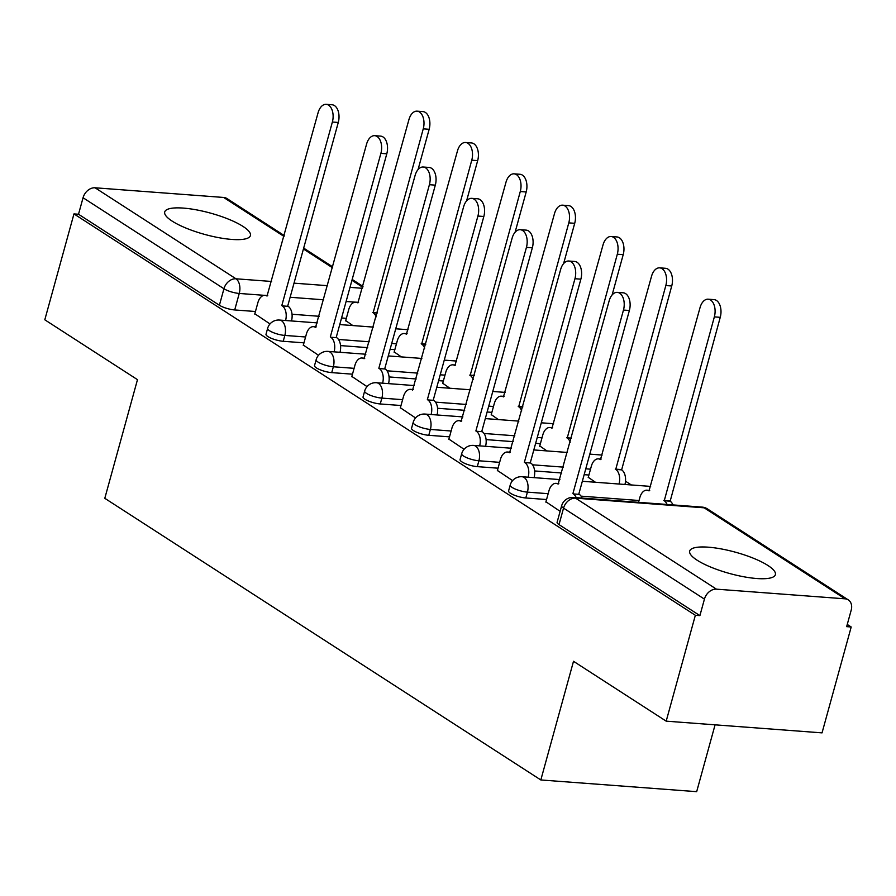 <?xml version="1.0" encoding="UTF-8"?>
<svg xmlns="http://www.w3.org/2000/svg" width="896" height="896" viewBox="0 0 896 896"><rect width="100%" height="100%" fill="white"/><g stroke="black" fill="none" stroke-linecap="round" stroke-linejoin="round"><path stroke-width="1.34" d="M767.984 565.522A44.442 11.043 15.4 0 0 721.258 548.923A44.442 11.043 15.4 0 0 689.696 551.051A44.442 11.043 15.4 0 0 697.099 560.19A44.442 11.043 15.4 0 0 743.837 576.778A44.442 11.043 15.4 0 0 775.387 574.661A44.442 11.043 15.4 0 0 767.984 565.522M243.006 226.419A44.442 11.043 15.4 0 0 196.28 209.832A44.442 11.043 15.4 0 0 164.718 211.96A44.442 11.043 15.4 0 0 172.133 221.099A44.442 11.043 15.4 0 0 218.859 237.686A44.442 11.043 15.4 0 0 250.421 235.558A44.442 11.043 15.4 0 0 243.006 226.419M508.592 490.93A11.39 2.834 15.4 0 0 510.496 493.27A11.39 2.834 15.4 0 0 525.806 497.974L527.419 492.128A11.39 2.834 -164.6 0 1 512.109 487.424A11.39 2.834 -164.6 0 1 510.205 485.083L508.592 490.93M460.074 459.592A11.39 2.834 15.4 0 0 461.978 461.933A11.39 2.834 15.4 0 0 477.288 466.637L478.901 460.779A11.39 2.834 -164.6 0 1 463.59 456.086A11.39 2.834 -164.6 0 1 461.686 453.746L460.074 459.592M411.566 428.254A11.39 2.834 15.4 0 0 413.459 430.595A11.39 2.834 15.4 0 0 428.77 435.299L430.382 429.442A11.39 2.834 -164.6 0 1 415.072 424.749A11.39 2.834 -164.6 0 1 413.179 422.408L411.566 428.254M363.048 396.917A11.39 2.834 15.4 0 0 364.941 399.258A11.39 2.834 15.4 0 0 380.251 403.962L381.864 398.104A11.39 2.834 -164.6 0 1 366.554 393.411A11.39 2.834 -164.6 0 1 364.661 391.059L363.048 396.917M314.53 365.579A11.39 2.834 15.4 0 0 316.434 367.92A11.39 2.834 15.4 0 0 331.733 372.624L333.346 366.766A11.39 2.834 -164.6 0 1 318.035 362.074A11.39 2.834 -164.6 0 1 316.142 359.722L314.53 365.579M266.011 334.242A11.39 2.834 15.4 0 0 267.915 336.582A11.39 2.834 15.4 0 0 283.214 341.286L284.827 335.429A11.39 2.834 -164.6 0 1 269.528 330.736A11.39 2.834 -164.6 0 1 267.624 328.384L266.011 334.242M666.187 721.157L573.507 661.293L540.826 779.957L104.798 498.31L137.48 379.658L44.8 319.794L73.965 213.909L695.352 615.272L666.187 721.157L822.035 732.872L851.2 626.987L847.258 624.445M631.31 484.949L625.509 481.208M715.075 724.83L696.674 791.672L540.826 779.957M851.2 626.987L846.653 626.64L851.2 610.142A11.39 8.658 122.9 0 0 848.299 599.894A11.39 8.658 122.9 0 0 845.04 598.819L716.453 589.165A11.39 8.658 122.9 0 0 704.435 599.122L563.55 508.122A11.39 2.834 -164.6 0 1 561.658 505.77L557.11 522.267A11.39 2.834 -164.6 0 0 559.014 524.608L563.55 508.122A11.39 8.658 122.9 0 1 575.568 498.154L716.453 589.165M695.352 615.272L699.899 615.619L704.435 599.122M346.326 318.338L341.578 317.979M319.155 316.288L292.029 314.25M255.45 311.506L234.707 309.949L239.243 293.451A11.39 2.834 -164.6 0 1 223.944 288.747L83.059 197.747A11.39 8.658 -57.1 0 1 95.077 187.79L223.653 197.456A11.39 8.658 -57.1 0 1 226.912 198.52L284.245 235.558M83.059 197.747L78.512 214.245L73.965 213.909M394.218 351.938L401.352 356.899M303.341 345.106L318.528 355.275M442.736 383.275L449.87 388.237M351.859 376.443L367.046 386.613M491.254 414.613L498.378 419.574M400.378 407.781L415.565 417.95M539.773 445.95L546.896 450.912M448.896 439.118L464.083 449.288M588.28 477.288L595.414 482.25M497.414 470.456L512.59 480.626M545.933 501.794L560.123 511.325M546.549 499.531L525.806 497.974M588.907 475.026L584.158 474.667M561.736 472.987L534.621 470.949M498.03 468.194L477.288 466.637M540.389 443.688L535.64 443.33M513.218 441.65L486.102 439.611M449.512 436.856L428.77 435.299M491.87 412.35L487.122 411.992M464.71 410.312L437.584 408.274M401.005 405.518L380.251 403.962M443.352 381.013L438.603 380.654M416.192 378.974L389.066 376.936M352.486 374.181L331.733 372.624M394.845 349.675L390.085 349.317M367.674 347.626L340.547 345.598M303.968 342.843L283.214 341.286M345.699 320.6L352.834 325.562M254.822 313.768L270.01 323.938M699.899 615.619L559.014 524.608M78.512 214.245L219.397 305.245A11.39 2.834 15.4 0 0 234.707 309.949M285.578 320.51A11.39 6.843 -85.7 0 0 282.274 305.894L288.176 306.342A11.39 6.843 94.3 0 1 291.48 320.958M281.803 305.592L332.371 122.024A13.104 7.874 -85.7 0 0 326.2 104.328L332.102 104.776A13.104 7.874 94.3 0 1 338.274 122.461L287.717 306.04M326.2 104.328A13.104 7.874 -85.7 0 0 318.069 112.784L267.03 296.061A11.39 6.843 -85.7 0 0 264.958 295.333A11.39 6.843 -85.7 0 0 257.88 302.68L254.744 314.07M376.152 316.859A11.39 6.843 -85.7 0 0 373.15 312.726L423.248 128.845A13.104 7.874 -85.7 0 0 417.077 111.16A13.104 7.874 -85.7 0 0 408.934 119.605L357.907 302.882A11.39 6.843 -85.7 0 0 355.824 302.165A11.39 6.843 -85.7 0 0 348.757 309.512L345.621 320.902M417.077 111.16L422.979 111.608A13.104 7.874 94.3 0 1 429.15 129.293L418.051 169.579M377.272 312.771L372.68 312.424M334.096 351.848A11.39 6.843 -85.7 0 0 330.792 337.232L336.694 337.68A11.39 6.843 94.3 0 1 339.998 352.296M330.322 336.941L380.89 153.362A13.104 7.874 -85.7 0 0 374.718 135.677L380.621 136.114A13.104 7.874 94.3 0 1 386.792 153.798L336.224 337.378M374.718 135.677A13.104 7.874 -85.7 0 0 366.576 144.122L315.549 327.398A11.39 6.843 -85.7 0 0 313.477 326.67A11.39 6.843 -85.7 0 0 306.398 334.018L303.262 345.408M382.603 383.186A11.39 6.843 -85.7 0 0 379.31 368.57L385.213 369.018A11.39 6.843 94.3 0 1 388.517 383.634M378.84 368.278L429.408 184.699A13.104 7.874 -85.7 0 0 423.237 167.014L429.139 167.451A13.104 7.874 94.3 0 1 435.31 185.147L384.742 368.715M423.237 167.014A13.104 7.874 -85.7 0 0 415.094 175.459L364.067 358.736A11.39 6.843 -85.7 0 0 361.984 358.008A11.39 6.843 -85.7 0 0 354.917 365.355L351.781 376.746M424.67 348.197A11.39 6.843 -85.7 0 0 421.658 344.064L471.766 160.182A13.104 7.874 -85.7 0 0 465.595 142.498A13.104 7.874 -85.7 0 0 457.453 150.942L406.426 334.219A11.39 6.843 -85.7 0 0 404.342 333.502A11.39 6.843 -85.7 0 0 397.275 340.85L394.128 352.24M465.595 142.498L471.498 142.946A13.104 7.874 94.3 0 1 477.669 160.63L466.57 200.917M425.79 344.109L421.198 343.762M473.178 379.534A11.39 6.843 -85.7 0 0 470.176 375.402L520.274 191.531A13.104 7.874 -85.7 0 0 514.102 173.835A13.104 7.874 -85.7 0 0 505.971 182.28L454.944 365.557A11.39 6.843 -85.7 0 0 452.861 364.84A11.39 6.843 -85.7 0 0 445.794 372.187L442.646 383.578M514.102 173.835L520.016 174.283A13.104 7.874 94.3 0 1 526.187 191.968L515.088 232.254M474.309 375.446L469.717 375.099M431.122 414.523A11.39 6.843 -85.7 0 0 427.818 399.918L433.731 400.355A11.39 6.843 94.3 0 1 437.035 414.971M427.358 399.616L477.915 216.037A13.104 7.874 -85.7 0 0 471.744 198.352L477.658 198.789A13.104 7.874 94.3 0 1 483.829 216.485L433.261 400.053M471.744 198.352A13.104 7.874 -85.7 0 0 463.613 206.797L412.586 390.074A11.39 6.843 -85.7 0 0 410.502 389.346A11.39 6.843 -85.7 0 0 403.435 396.693L400.288 408.083M479.64 445.861A11.39 6.843 -85.7 0 0 476.336 431.256L482.25 431.693A11.39 6.843 94.3 0 1 485.542 446.309M475.877 430.954L526.434 247.374A13.104 7.874 -85.7 0 0 520.262 229.69L526.176 230.126A13.104 7.874 94.3 0 1 532.347 247.822L481.779 431.39M520.262 229.69A13.104 7.874 -85.7 0 0 512.131 238.134L461.104 421.411A11.39 6.843 -85.7 0 0 459.021 420.683A11.39 6.843 -85.7 0 0 451.942 428.03L448.806 439.432M528.158 477.198A11.39 6.843 -85.7 0 0 524.854 462.594L530.757 463.03A11.39 6.843 94.3 0 1 534.061 477.646M524.384 462.291L574.952 278.712A13.104 7.874 -85.7 0 0 568.781 261.027L574.694 261.464A13.104 7.874 94.3 0 1 580.866 279.16L530.298 462.728M568.781 261.027A13.104 7.874 -85.7 0 0 560.65 269.472L509.611 452.749A11.39 6.843 -85.7 0 0 507.539 452.021A11.39 6.843 -85.7 0 0 500.461 459.368L497.325 470.77M521.696 410.872A11.39 6.843 -85.7 0 0 518.694 406.739L568.792 222.869A13.104 7.874 -85.7 0 0 562.621 205.173A13.104 7.874 -85.7 0 0 554.49 213.629L503.451 396.894A11.39 6.843 -85.7 0 0 501.379 396.178A11.39 6.843 -85.7 0 0 494.301 403.525L491.165 414.915M562.621 205.173L568.534 205.621A13.104 7.874 94.3 0 1 574.706 223.306L563.606 263.592M522.827 406.784L518.224 406.437M570.214 442.21A11.39 6.843 -85.7 0 0 567.213 438.077L617.31 254.206A13.104 7.874 -85.7 0 0 611.139 236.51A13.104 7.874 -85.7 0 0 603.008 244.966L551.97 428.232A11.39 6.843 -85.7 0 0 549.898 427.515A11.39 6.843 -85.7 0 0 542.819 434.862L539.683 446.253M611.139 236.51L617.042 236.958A13.104 7.874 94.3 0 1 623.213 254.643L612.125 294.93M571.346 438.122L566.742 437.774M619.035 484.03A11.39 6.843 -85.7 0 0 615.731 469.414L665.829 285.544A13.104 7.874 -85.7 0 0 659.658 267.848A13.104 7.874 -85.7 0 0 651.526 276.304L600.488 459.57A11.39 6.843 -85.7 0 0 598.416 458.853A11.39 6.843 -85.7 0 0 591.338 466.2L588.202 477.59M659.658 267.848L665.56 268.296A13.104 7.874 94.3 0 1 671.731 285.981L621.634 469.862A11.39 6.843 94.3 0 1 624.938 484.467M621.174 469.56L615.261 469.112M576.206 497.638A11.39 6.843 -85.7 0 0 573.373 493.931L579.275 494.368A11.39 6.843 94.3 0 1 582.12 498.086M572.902 493.629L623.47 310.05A13.104 7.874 -85.7 0 0 617.299 292.365L623.202 292.802A13.104 7.874 94.3 0 1 629.373 310.498L578.816 494.066M617.299 292.365A13.104 7.874 -85.7 0 0 609.168 300.81L558.13 484.086A11.39 6.843 -85.7 0 0 556.058 483.358A11.39 6.843 -85.7 0 0 548.979 490.706L545.843 502.107M667.083 504.47A11.39 6.843 -85.7 0 0 664.25 500.752L714.347 316.882A13.104 7.874 -85.7 0 0 708.176 299.186A13.104 7.874 -85.7 0 0 700.034 307.642L649.006 490.907A11.39 6.843 -85.7 0 0 646.923 490.19A11.39 6.843 -85.7 0 0 639.856 497.538L638.534 502.32M708.176 299.186L714.078 299.634A13.104 7.874 94.3 0 1 720.25 317.318L670.152 501.2A11.39 6.843 94.3 0 1 672.986 504.918M669.682 500.898L663.779 500.45M845.04 598.819L704.155 507.819L575.568 498.154A11.39 6.843 -85.7 0 0 573.496 497.437A11.39 11.39 0 0 0 561.658 505.77M355.186 302.165L346.114 301.482M323.702 299.802L290.125 297.27M264.32 295.333L239.243 293.451A11.39 6.843 94.3 0 0 235.962 278.79L271.6 281.467M294.011 283.158L327.589 285.678M350.011 287.358L362.477 288.299M362.746 287.291L351.949 280.314M332.517 267.77L303.43 248.976M284.01 236.432L223.653 197.456M95.077 187.79L235.962 278.79A11.39 8.658 122.9 0 0 223.944 288.747L219.397 305.245M639.038 500.506L581.067 496.149M548.162 493.685L527.419 492.128A11.39 6.843 -85.7 0 0 524.126 477.467A11.39 6.843 94.3 0 0 522.043 476.739A11.39 11.39 0 0 0 510.205 485.083M590.52 469.168L585.771 468.81M563.349 467.13L532.56 464.811M499.643 462.347L478.901 460.779A11.39 6.843 -85.7 0 0 475.608 446.13A11.39 6.843 94.3 0 0 473.536 445.402A11.39 11.39 0 0 0 461.686 453.746M542.002 437.83L537.253 437.472M514.83 435.792L484.042 433.474M451.125 431.01L430.382 429.442A11.39 6.843 -85.7 0 0 427.09 414.792A11.39 6.843 94.3 0 0 425.018 414.064A11.39 11.39 0 0 0 413.179 422.408M493.483 406.493L488.734 406.134M466.323 404.454L435.523 402.136M402.618 399.672L381.864 398.104A11.39 6.843 -85.7 0 0 378.571 383.443A11.39 6.843 94.3 0 0 376.499 382.726A11.39 11.39 0 0 0 364.661 391.059M444.965 375.155L440.216 374.797M417.805 373.117L387.005 370.798M354.099 368.334L333.346 366.766A11.39 6.843 -85.7 0 0 330.064 352.106A11.39 6.843 94.3 0 0 327.981 351.389A11.39 11.39 0 0 0 316.142 359.722M396.458 343.818L391.698 343.459M369.286 341.779L338.486 339.461M305.581 336.986L284.827 335.429A11.39 6.843 -85.7 0 0 281.546 320.768A11.39 6.843 94.3 0 0 279.462 320.051A11.39 11.39 0 0 0 267.624 328.384M702.083 507.102A11.39 6.843 -85.7 0 1 704.155 507.819A11.39 8.658 -57.1 0 1 707.414 508.894A11.39 11.39 0 0 0 702.083 507.102L573.496 497.437M282.274 305.894L288.176 306.342M332.371 122.024L338.274 122.461M377.205 313.029L373.15 312.726M429.15 129.293L423.248 128.845M330.792 337.232L336.694 337.68M380.89 153.362L386.792 153.798M379.31 368.57L385.213 369.018M429.408 184.699L435.31 185.147M425.723 344.366L421.658 344.064M477.669 160.63L471.766 160.182M474.242 375.704L470.176 375.402M526.187 191.968L520.274 191.531M427.818 399.918L433.731 400.355M477.915 216.037L483.829 216.485M476.336 431.256L482.25 431.693M526.434 247.374L532.347 247.822M524.854 462.594L530.757 463.03M574.952 278.712L580.866 279.16M522.749 407.042L518.694 406.739M574.706 223.306L568.792 222.869M571.267 438.379L567.213 438.077M623.213 254.643L617.31 254.206M621.634 469.862L615.731 469.414M671.731 285.981L665.829 285.544M573.373 493.931L579.275 494.368M623.47 310.05L629.373 310.498M670.152 501.2L664.25 500.752M720.25 317.318L714.347 316.882M279.462 320.051L317.341 322.896M339.752 324.576L373.33 327.107M395.741 328.787L408.05 329.717M327.981 351.389L365.859 354.234M388.27 355.914L421.848 358.445M444.259 360.125L456.568 361.054M376.499 382.726L414.366 385.571M436.789 387.262L470.355 389.782M492.778 391.462L505.086 392.392M425.018 414.064L462.885 416.909M485.307 418.6L518.874 421.12M541.296 422.8L553.605 423.73M473.536 445.402L511.403 448.246M533.826 449.938L567.392 452.458M589.814 454.138L602.112 455.067M522.043 476.739L559.922 479.584M582.333 481.275L650.63 486.405M848.299 599.894L707.414 508.894M362.992 286.418L352.184 279.44M332.763 266.896L303.666 248.102M264.958 295.333L267.725 295.546M358.602 302.366L355.824 302.165M313.477 326.67L316.243 326.883M361.984 358.008L364.762 358.221M407.109 333.704L404.342 333.502M455.627 365.042L452.861 364.84M410.502 389.346L413.269 389.558M459.021 420.683L461.787 420.896M507.539 452.021L510.306 452.234M504.146 396.379L501.379 396.178M552.664 427.717L549.898 427.515M601.182 459.066L598.416 458.853M556.058 483.358L558.824 483.571M649.701 490.403L646.923 490.19"/></g></svg>
